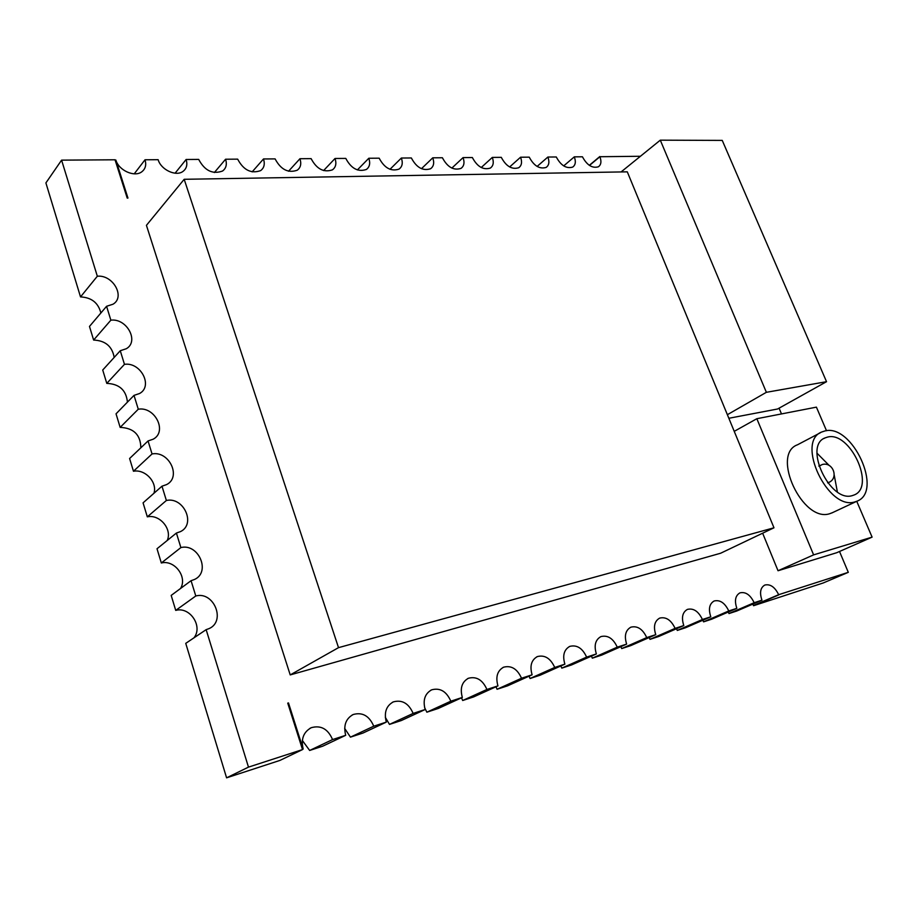 <?xml version="1.0" encoding="UTF-8"?>
<svg xmlns="http://www.w3.org/2000/svg" width="918" height="918" viewBox="0 0 918 918"><rect width="100%" height="100%" fill="white"/><g stroke="black" fill="none" stroke-linecap="round" stroke-linejoin="round"><path stroke-width="1.38" d="M152.044 453.951L133.466 471.244L129.599 458.507L148.05 440.95L152.044 453.951C169.096 450.497 181.775 477.096 166.571 484.601L161.981 486.196L166.376 500.482C183.669 496.535 196.234 524.167 180.444 531.625L176.405 533.048L180.88 547.576C198.54 543.1 211.037 572.006 194.559 579.442L191.07 580.692L195.786 595.989C213.837 590.94 226.241 621.211 209.04 628.612L206.148 629.656L248.48 767.127L302.515 749.581L287.747 703.142L288.493 702.924L303.158 749.031C300.817 739.036 303.525 731.933 311.294 727.687C320.933 725.013 328.024 728.984 332.557 739.575L345.696 735.307C343.286 725.518 345.799 718.576 353.258 714.491C362.449 711.978 369.288 715.879 373.752 726.195L386.317 722.122C383.873 712.552 386.214 705.804 393.352 701.88C402.141 699.516 408.739 703.36 413.134 713.412L425.16 709.511C422.693 700.159 424.873 693.595 431.701 689.82C440.112 687.593 446.481 691.38 450.83 701.18L462.328 697.439C459.849 688.293 461.88 681.902 468.421 678.264C476.476 676.164 482.639 679.894 486.919 689.464L497.946 685.884C495.445 676.922 497.338 670.691 503.615 667.191C511.337 665.217 517.304 668.889 521.527 678.23L532.107 674.799C529.594 666.02 531.35 659.95 537.374 656.577C544.776 654.706 550.559 658.332 554.724 667.455L564.88 664.15C562.355 655.567 563.985 649.646 569.78 646.387C576.894 644.608 582.505 648.188 586.613 657.104L596.367 653.937C593.831 645.515 595.357 639.731 600.911 636.599C607.75 634.912 613.201 638.435 617.252 647.156L626.638 644.103C624.102 635.853 625.502 630.218 630.861 627.178C637.436 625.583 642.726 629.06 646.731 637.585L655.762 634.659C653.214 626.569 654.523 621.05 659.663 618.112C666.009 616.609 671.15 620.029 675.097 628.382L683.795 625.56C681.248 617.619 682.453 612.226 687.41 609.391C693.526 607.957 698.518 611.331 702.419 619.512M148.05 440.95L153.145 439.206C167.696 431.747 154.981 406.226 138.274 409.221L134.017 395.383L139.559 393.512C153.375 386.145 140.729 361.818 124.458 364.343L120.269 350.733L126.259 348.748C139.456 341.439 126.822 318.064 110.86 320.175L106.58 306.291L113.006 304.214C125.605 296.984 112.983 274.516 97.331 276.226L61.586 160.145L115.037 159.789L127.212 198.081L127.946 198.058L115.852 160.042C118.732 170.427 134.476 177.518 141.739 171.838C145.446 168.981 146.547 164.965 145.021 159.778L158.126 159.686C160.96 169.784 175.981 176.795 182.969 171.425C186.629 168.648 187.674 164.666 186.124 159.491L198.69 159.411C204.714 170.714 212.678 174.592 222.558 171.023C226.161 168.315 227.159 164.391 225.587 159.227L237.659 159.147C243.511 170.128 251.153 173.961 260.609 170.622C264.143 167.994 265.107 164.104 263.489 158.963M252.14 171.884L263.5 158.963L275.102 158.894C280.793 169.578 288.16 173.353 297.202 170.232C300.668 167.673 301.586 163.84 299.945 158.722L311.122 158.642C316.653 169.038 323.756 172.779 332.408 169.853C335.816 167.363 336.688 163.576 335.036 158.481L345.788 158.412C351.181 168.533 358.031 172.228 366.328 169.486C369.656 167.053 370.493 163.312 368.818 158.252L379.168 158.183C384.435 168.051 391.057 171.7 399.009 169.119C402.279 166.755 403.059 163.06 401.373 158.034L411.356 157.965C416.497 167.592 422.888 171.184 430.531 168.763C433.732 166.468 434.466 162.819 432.768 157.816L442.396 157.747C447.422 167.145 453.607 170.702 460.951 168.407C464.083 166.181 464.783 162.578 463.062 157.609L472.357 157.54C477.268 166.72 483.258 170.22 490.327 168.074C493.379 165.894 494.045 162.337 492.312 157.414L501.285 157.345C506.093 166.307 511.9 169.773 518.704 167.742C521.688 165.619 522.308 162.107 520.563 157.219L529.25 157.162C533.955 165.917 539.589 169.337 546.13 167.42C549.056 165.355 549.641 161.889 547.885 157.035L556.285 156.978C560.898 165.538 566.36 168.912 572.671 167.099C575.529 165.091 576.068 161.671 574.301 156.852L582.437 156.794C586.958 165.171 592.259 168.51 598.352 166.801C601.129 164.838 601.646 161.488 599.902 156.726L640.443 156.267M752.84 604.101L753.563 605.719L823.205 582.976L848.301 572.327L839.511 551.489M781.493 413.926L779.072 408.177M848.301 572.327L778.659 594.692C774.895 587.027 770.282 583.814 764.82 585.041C760.379 587.635 759.427 592.672 761.963 600.177L754.16 602.713C750.362 594.853 745.623 591.571 739.942 592.867C735.329 595.541 734.297 600.693 736.844 608.336L728.766 610.952C724.91 602.942 720.045 599.615 714.158 600.98C709.373 603.734 708.26 609.001 710.796 616.793L702.419 619.501L677.277 630.436L685.643 627.705L710.796 616.793M184.185 179.297L146.432 225.335L290.214 674.914L720.63 553.233L773.977 527.793L627.292 171.838L184.185 179.297L338.512 647.649L773.977 527.793M728.846 418.275L777.58 409.003L826.533 381.693L722.248 140.408L660.294 140.167L766.369 392.307L826.533 381.693M762.64 533.197L778.028 570.744L836.677 552.728L872.1 537.133L856.746 501.297M290.214 674.914L338.512 647.649M727.366 414.706L766.369 392.307M621.084 171.941L660.294 140.167M734.228 431.357L756.834 418.711L813.612 554.874L872.1 537.133M778.028 570.744L813.612 554.874M826.51 430.737L816.412 407.144L756.834 418.711M820.405 432.745L797.535 444.771C770.638 454.18 802.688 523.249 829.906 513.644L832.695 512.565M837.365 491.933L834.198 474.939M829.229 465.506L816.986 453.182M855.14 501.825L856.907 501.217C883.77 491.566 852.134 423.267 824.823 430.99L821.977 431.919C795.149 441.202 828.013 511.337 855.14 501.825M852.455 495.559C830.056 503.271 803.043 445.54 825.179 437.863L827.439 437.117C849.965 430.622 876.151 487.091 853.992 495.031L852.455 495.559M61.586 160.145L45.9 182.923L80.52 296.916L97.331 276.226M302.515 749.581L279.967 760.402L226.585 777.833L185.746 643.357L206.148 629.656M226.585 777.833L248.48 767.127M114.188 357.423C112.225 346.373 105.375 340.589 93.625 340.05L89.482 326.429L106.58 306.291M100.888 313.004C98.295 302.814 91.513 297.455 80.52 296.916M93.625 340.05L110.86 320.175M127.43 402.141C126.236 390.184 119.351 383.931 106.786 383.38L102.724 370.023L120.269 350.733M106.786 383.38L124.458 364.343M140.844 447.8C140.603 434.799 133.707 427.995 120.155 427.386L116.035 413.823L134.017 395.383M120.155 427.386L138.274 409.221M133.466 471.244C145.17 468.903 157.621 482.352 153.926 493.287M161.981 486.196L143.07 502.846L147.316 516.845C159.721 514.011 172.515 529.284 167.191 540.518M176.405 533.048L157.012 548.757L161.327 562.986C174.581 559.578 187.708 577.066 180.513 588.507M191.07 580.692L171.184 595.415L175.728 610.39C189.923 606.328 203.257 626.432 193.939 637.849M302.332 740.447L309.664 750.454L322.677 746.208L345.696 735.307M344.675 728.41L350.446 737.143L362.897 733.08L386.317 722.122M385.308 717.291L389.473 724.405L401.384 720.515L425.16 709.511M424.598 707.583L426.847 712.196L438.265 708.466L462.328 697.439M461.524 697.806L462.672 700.503L473.631 696.923L497.946 685.884M495.984 686.767L497.063 689.28L507.574 685.838L532.107 674.799M529.066 676.164L530.076 678.494L540.174 675.2L564.88 664.15M560.864 665.952L561.805 668.132L571.524 664.965L596.367 653.937M591.433 656.118L592.328 658.172L601.68 655.119L626.638 644.103M620.866 646.651L621.704 648.578L630.712 645.641L655.762 634.659M649.21 637.528L650.001 639.341L658.676 636.507L683.795 625.56M676.52 628.727L677.277 630.436M702.867 620.235L703.578 621.853L711.657 619.214L736.844 608.336M728.295 612.031L728.972 613.557L736.764 611.021L761.963 600.177M589.31 165.332L599.821 156.53M115.852 160.042L115.335 160.73M134.246 173.823L145.021 159.778M175.086 173.192L186.124 159.491M214.353 172.538L225.587 159.227M288.527 171.23L299.956 158.722M323.584 170.576L335.036 158.481M357.377 169.933L368.818 158.252M389.989 169.302L401.373 158.034M421.465 168.694L432.768 157.816M451.863 168.097L463.062 157.609M481.239 167.524L492.312 157.414M509.639 166.961L520.563 157.219M537.11 166.433L547.885 157.035M563.698 165.906L574.312 156.852M753.563 605.719L778.751 594.921M287.804 703.291L288.493 702.924M303.158 749.031L302.447 749.363M309.676 750.454L332.557 739.575M350.446 737.143L373.752 726.195M389.473 724.405L413.146 713.412M426.847 712.196L450.83 701.18M462.683 700.503L486.919 689.464M497.063 689.28L521.527 678.23M530.076 678.494L554.724 667.455M561.805 668.132L586.613 657.104M592.328 658.172L617.252 647.156M621.704 648.578L646.731 637.585M650.001 639.341L675.097 628.371M703.578 621.853L728.766 610.952M728.972 613.557L754.16 602.713M147.316 516.845L166.376 500.482M161.327 562.986L180.88 547.576M175.728 610.39L195.786 595.989M827.611 482.684L828.897 482.386C839.098 478.129 832.901 461.513 822.264 464.519L818.959 466.218M589.482 165.435L599.902 156.726M753.471 605.501L778.659 594.692M831.674 513.036L856.907 501.217M823.916 438.517L825.179 437.863M827.795 482.925L828.897 482.386M818.867 465.931L819.935 465.392M309.848 728.41L311.294 727.687M352.007 715.111L353.258 714.491M392.261 702.408L393.352 701.88M430.749 690.267L431.701 689.82M467.583 678.654L468.421 678.264M502.88 667.535L503.615 667.191M536.72 656.886L537.374 656.577M569.194 646.651L569.78 646.387"/></g></svg>
